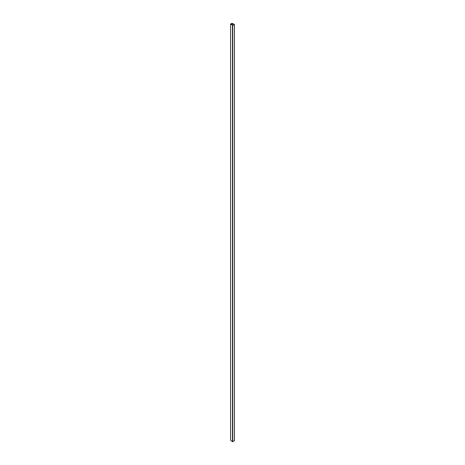<?xml version="1.0" encoding="UTF-8"?>
<svg xmlns="http://www.w3.org/2000/svg" width="465" height="465" viewBox="0 0 465 465"><rect width="100%" height="100%" fill="white"/><g stroke="black" fill="none" stroke-linecap="round" stroke-linejoin="round"><path stroke-width="0.7" d="M232.244 24.506L231.314 23.86L230.576 23.93L232.709 25.447L234.424 24.413L231.75 23.25L231.628 23.68L232.773 24.18L232.244 24.506M230.576 23.93L230.576 440.233L232.465 441.75L234.377 440.646M231.628 24.11L231.628 23.68M232.448 441.738L232.448 25.436M232.709 441.75L232.709 25.447M234.377 440.785L234.377 24.482M234.424 440.715L234.424 24.413"/></g></svg>
